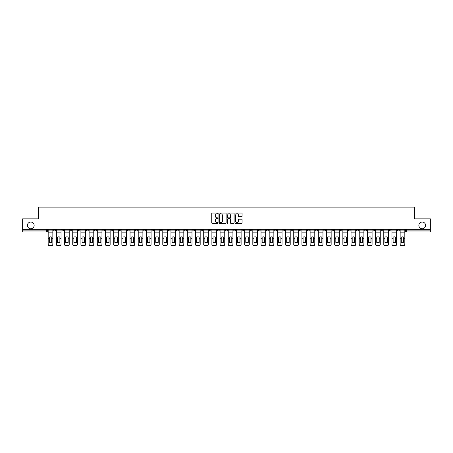 <?xml version="1.0" encoding="UTF-8"?>
<svg xmlns="http://www.w3.org/2000/svg" width="453" height="453" viewBox="0 0 453 453"><rect width="100%" height="100%" fill="white"/><g stroke="black" fill="none" stroke-linecap="round" stroke-linejoin="round"><path stroke-width="0.68" d="M218.103 213.42A0.362 0.362 0 0 0 217.746 213.057L212.27 213.057A0.515 0.515 0 0 0 211.755 213.573L211.755 222.848A0.515 0.515 0 0 0 212.27 223.357L217.746 223.357A0.362 0.362 0 0 0 218.103 223.001A0.362 0.362 0 0 0 217.746 222.638L217.038 222.638A1.648 1.648 0 0 1 215.39 220.99L215.39 220.22A1.648 1.648 0 0 1 217.038 218.573L217.746 218.573A0.362 0.362 0 0 0 218.103 218.21A0.362 0.362 0 0 0 217.746 217.848L217.038 217.848A1.648 1.648 0 0 1 215.39 216.2L215.39 215.43A1.648 1.648 0 0 1 217.038 213.782L217.746 213.782A0.362 0.362 0 0 0 218.103 213.42M418.861 225.396A3.358 3.358 0 0 0 422.219 228.754A3.358 3.358 0 0 0 425.577 225.396A3.358 3.358 0 0 0 422.219 222.038A3.358 3.358 0 0 0 418.861 225.396M27.423 225.396A3.358 3.358 0 0 0 30.781 228.754A3.358 3.358 0 0 0 34.139 225.396A3.358 3.358 0 0 0 30.781 222.038A3.358 3.358 0 0 0 27.423 225.396M323.674 229.28L323.674 229.858L325.775 229.858A1.048 1.048 0 0 1 324.727 230.905A1.048 1.048 0 0 1 323.674 229.858L323.674 229.28M274.563 229.28L274.563 229.858L276.664 229.858A1.048 1.048 0 0 1 275.611 230.905A1.048 1.048 0 0 1 274.563 229.858L274.563 229.28M266.375 229.28L266.375 229.858L268.476 229.858A1.048 1.048 0 0 1 267.429 230.905A1.048 1.048 0 0 1 266.375 229.858L266.375 229.28M217.264 229.28L217.264 229.858L219.365 229.858A1.048 1.048 0 0 1 218.312 230.905A1.048 1.048 0 0 1 217.264 229.858L217.264 229.28M209.082 229.28L209.082 229.858L211.177 229.858A1.048 1.048 0 0 1 210.13 230.905A1.048 1.048 0 0 1 209.082 229.858L209.082 229.28M200.894 229.28L200.894 229.858L202.995 229.858A1.048 1.048 0 0 1 201.942 230.905A1.048 1.048 0 0 1 200.894 229.858L200.894 229.28M184.524 229.28L184.524 229.858L186.625 229.858A1.048 1.048 0 0 1 185.571 230.905A1.048 1.048 0 0 1 184.524 229.858L184.524 229.28M168.154 229.858L168.154 229.28L168.154 229.858A1.048 1.048 0 0 0 169.201 230.905A1.048 1.048 0 0 1 168.154 229.858L170.249 229.858A1.048 1.048 0 0 1 169.201 230.905A1.048 1.048 0 0 0 170.249 229.858L170.249 229.28L170.249 229.858M159.966 229.858L159.966 229.28L159.966 229.858A1.048 1.048 0 0 0 161.019 230.905A1.048 1.048 0 0 1 159.966 229.858L162.066 229.858A1.048 1.048 0 0 1 161.019 230.905M151.783 229.858L151.783 229.28L151.783 229.858A1.048 1.048 0 0 0 152.831 230.905A1.048 1.048 0 0 1 151.783 229.858L153.878 229.858A1.048 1.048 0 0 1 152.831 230.905A1.048 1.048 0 0 0 153.878 229.858L153.878 229.28L153.878 229.858M143.595 229.28L143.595 229.858L145.696 229.858A1.048 1.048 0 0 1 144.643 230.905A1.048 1.048 0 0 1 143.595 229.858L143.595 229.28M135.413 229.28L135.413 229.858L137.508 229.858A1.048 1.048 0 0 1 136.461 230.905A1.048 1.048 0 0 1 135.413 229.858L135.413 229.28M127.225 229.28L127.225 229.858L129.326 229.858A1.048 1.048 0 0 1 128.273 230.905A1.048 1.048 0 0 1 127.225 229.858L127.225 229.28M119.037 229.858L119.037 229.28L119.037 229.858A1.048 1.048 0 0 0 120.09 230.905A1.048 1.048 0 0 1 119.037 229.858L121.138 229.858A1.048 1.048 0 0 1 120.09 230.905M102.667 229.858L102.667 229.28L102.667 229.858A1.048 1.048 0 0 0 103.72 230.905A1.048 1.048 0 0 1 102.667 229.858L104.768 229.858A1.048 1.048 0 0 1 103.72 230.905A1.048 1.048 0 0 0 104.768 229.858L104.768 229.28L104.768 229.858M94.484 229.858L94.484 229.28L94.484 229.858A1.048 1.048 0 0 0 95.532 230.905A1.048 1.048 0 0 1 94.484 229.858L96.58 229.858A1.048 1.048 0 0 1 95.532 230.905A1.048 1.048 0 0 0 96.58 229.858L96.58 229.28L96.58 229.858M86.297 229.858L86.297 229.28L86.297 229.858A1.048 1.048 0 0 0 87.344 230.905A1.048 1.048 0 0 1 86.297 229.858L88.397 229.858A1.048 1.048 0 0 1 87.344 230.905A1.048 1.048 0 0 0 88.397 229.858L88.397 229.28L88.397 229.858M78.114 229.858L78.114 229.28L78.114 229.858A1.048 1.048 0 0 0 79.162 230.905A1.048 1.048 0 0 1 78.114 229.858L80.209 229.858A1.048 1.048 0 0 1 79.162 230.905M69.926 229.858L69.926 229.28L69.926 229.858A1.048 1.048 0 0 0 70.974 230.905A1.048 1.048 0 0 1 69.926 229.858L72.027 229.858A1.048 1.048 0 0 1 70.974 230.905A1.048 1.048 0 0 0 72.027 229.858L72.027 229.28L72.027 229.858M61.738 229.858L61.738 229.28L61.738 229.858A1.048 1.048 0 0 0 62.791 230.905A1.048 1.048 0 0 1 61.738 229.858L63.839 229.858A1.048 1.048 0 0 1 62.791 230.905A1.048 1.048 0 0 0 63.839 229.858L63.839 229.28L63.839 229.858M241.551 216.693A0.515 0.515 0 0 0 242.066 216.177L242.066 213.573A0.515 0.515 0 0 0 241.551 213.057L235.475 213.057A0.515 0.515 0 0 0 234.96 213.573L234.96 222.848A0.515 0.515 0 0 0 235.475 223.357L241.551 223.357A0.515 0.515 0 0 0 242.066 222.848L242.066 219.705A0.515 0.515 0 0 0 241.551 219.19L238.952 219.19A0.515 0.515 0 0 0 238.437 219.705L238.437 221.262A1.376 1.376 0 0 1 237.061 222.638A1.376 1.376 0 0 1 235.679 221.262L235.679 215.158A1.376 1.376 0 0 1 237.061 213.782A1.376 1.376 0 0 1 238.437 215.158L238.437 216.177A0.515 0.515 0 0 0 238.952 216.693L241.551 216.693M22.65 229.28L22.65 218.839L38.284 218.839L38.284 207.14L414.716 207.14L414.716 218.839L430.35 218.839L430.35 229.28L22.65 229.28L22.65 230.905L47.469 230.905L47.469 229.28L47.469 230.905A1.048 1.048 0 0 1 46.421 231.959L22.65 231.959L22.65 230.905M226.047 213.573A0.515 0.515 0 0 0 225.532 213.057L219.456 213.057A0.515 0.515 0 0 0 218.941 213.573L218.941 222.848A0.515 0.515 0 0 0 219.456 223.357L225.532 223.357A0.515 0.515 0 0 0 226.047 222.848L226.047 213.573M227.468 213.057L233.544 213.057A0.515 0.515 0 0 1 234.059 213.573L234.059 222.848A0.515 0.515 0 0 1 233.544 223.357L230.939 223.357A0.515 0.515 0 0 1 230.43 222.848L230.43 219.088A0.515 0.515 0 0 0 229.914 218.573L228.187 218.573A0.515 0.515 0 0 0 227.672 219.088L227.672 223.001A0.362 0.362 0 0 1 227.31 223.357A0.362 0.362 0 0 1 226.953 223.001L226.953 213.573A0.515 0.515 0 0 1 227.468 213.057M405.531 229.28L405.531 230.905L430.35 230.905L430.35 231.959L406.579 231.959A1.048 1.048 0 0 1 405.531 230.905M430.35 229.28L430.35 230.905M399.444 229.28L399.444 229.858A1.048 1.048 0 0 1 398.397 230.905A1.048 1.048 0 0 1 397.343 229.858L399.444 229.858M397.343 229.28L397.343 229.858M391.262 229.28L391.262 229.858A1.048 1.048 0 0 1 390.209 230.905A1.048 1.048 0 0 1 389.161 229.858A1.048 1.048 0 0 0 390.209 230.905A1.048 1.048 0 0 0 391.262 229.858L389.161 229.858L389.161 229.28M383.074 229.28L383.074 229.858A1.048 1.048 0 0 1 382.026 230.905A1.048 1.048 0 0 1 380.973 229.858L383.074 229.858M380.973 229.28L380.973 229.858M374.886 229.28L374.886 229.858A1.048 1.048 0 0 1 373.838 230.905A1.048 1.048 0 0 1 372.791 229.858L374.886 229.858M372.791 229.28L372.791 229.858M366.704 229.858L366.704 229.28L366.704 229.858A1.048 1.048 0 0 1 365.656 230.905A1.048 1.048 0 0 1 364.603 229.858L366.704 229.858A1.048 1.048 0 0 1 365.656 230.905M364.603 229.28L364.603 229.858M358.516 229.28L358.516 229.858A1.048 1.048 0 0 1 357.468 230.905A1.048 1.048 0 0 1 356.42 229.858A1.048 1.048 0 0 0 357.468 230.905M356.42 229.28L356.42 229.858L358.516 229.858M350.333 229.28L350.333 229.858A1.048 1.048 0 0 1 349.28 230.905A1.048 1.048 0 0 1 348.232 229.858L350.333 229.858A1.048 1.048 0 0 1 349.28 230.905M348.232 229.28L348.232 229.858M342.145 229.28L342.145 229.858A1.048 1.048 0 0 1 341.098 230.905A1.048 1.048 0 0 1 340.05 229.858A1.048 1.048 0 0 0 341.098 230.905M340.05 229.28L340.05 229.858L342.145 229.858M333.963 229.28L333.963 229.858A1.048 1.048 0 0 1 332.91 230.905A1.048 1.048 0 0 1 331.862 229.858L333.963 229.858M331.862 229.28L331.862 229.858M325.775 229.28L325.775 229.858A1.048 1.048 0 0 1 324.727 230.905M317.587 229.28L317.587 229.858A1.048 1.048 0 0 1 316.539 230.905A1.048 1.048 0 0 1 315.492 229.858L317.587 229.858M315.492 229.28L315.492 229.858M309.405 229.28L309.405 229.858A1.048 1.048 0 0 1 308.357 230.905A1.048 1.048 0 0 1 307.304 229.858L309.405 229.858M307.304 229.28L307.304 229.858M301.217 229.28L301.217 229.858A1.048 1.048 0 0 1 300.169 230.905A1.048 1.048 0 0 1 299.122 229.858A1.048 1.048 0 0 0 300.169 230.905M299.122 229.28L299.122 229.858L301.217 229.858M293.034 229.28L293.034 229.858A1.048 1.048 0 0 1 291.981 230.905A1.048 1.048 0 0 1 290.934 229.858L293.034 229.858M290.934 229.28L290.934 229.858M284.846 229.28L284.846 229.858A1.048 1.048 0 0 1 283.799 230.905A1.048 1.048 0 0 1 282.751 229.858L284.846 229.858M282.751 229.28L282.751 229.858M276.664 229.28L276.664 229.858M268.476 229.28L268.476 229.858L268.476 229.28M260.294 229.28L260.294 229.858A1.048 1.048 0 0 1 259.241 230.905A1.048 1.048 0 0 1 258.193 229.858L260.294 229.858M258.193 229.28L258.193 229.858M252.106 229.28L252.106 229.858A1.048 1.048 0 0 1 251.058 230.905A1.048 1.048 0 0 1 250.005 229.858L252.106 229.858M250.005 229.28L250.005 229.858M243.918 229.28L243.918 229.858A1.048 1.048 0 0 1 242.87 230.905A1.048 1.048 0 0 1 241.823 229.858L243.918 229.858M241.823 229.28L241.823 229.858M235.736 229.28L235.736 229.858A1.048 1.048 0 0 1 234.688 230.905A1.048 1.048 0 0 1 233.635 229.858L235.736 229.858M233.635 229.28L233.635 229.858M227.548 229.28L227.548 229.858A1.048 1.048 0 0 1 226.5 230.905A1.048 1.048 0 0 1 225.452 229.858L227.548 229.858M225.452 229.28L225.452 229.858M219.365 229.28L219.365 229.858A1.048 1.048 0 0 1 218.312 230.905M211.177 229.28L211.177 229.858M202.995 229.858L202.995 229.28L202.995 229.858A1.048 1.048 0 0 1 201.942 230.905M194.807 229.28L194.807 229.858A1.048 1.048 0 0 1 193.759 230.905A1.048 1.048 0 0 1 192.706 229.858A1.048 1.048 0 0 0 193.759 230.905A1.048 1.048 0 0 0 194.807 229.858L192.706 229.858L192.706 229.28M186.625 229.858L186.625 229.28L186.625 229.858A1.048 1.048 0 0 1 185.571 230.905M178.437 229.28L178.437 229.858A1.048 1.048 0 0 1 177.389 230.905A1.048 1.048 0 0 1 176.336 229.858A1.048 1.048 0 0 0 177.389 230.905M176.336 229.28L176.336 229.858L178.437 229.858M162.066 229.28L162.066 229.858L162.066 229.28M145.696 229.858L145.696 229.28L145.696 229.858A1.048 1.048 0 0 1 144.643 230.905M137.508 229.858L137.508 229.28L137.508 229.858A1.048 1.048 0 0 1 136.461 230.905M129.326 229.858L129.326 229.28L129.326 229.858A1.048 1.048 0 0 1 128.273 230.905M121.138 229.28L121.138 229.858L121.138 229.28M112.95 229.858L112.95 229.28L112.95 229.858A1.048 1.048 0 0 1 111.902 230.905A1.048 1.048 0 0 1 110.855 229.858L112.95 229.858A1.048 1.048 0 0 1 111.902 230.905M110.855 229.28L110.855 229.858M80.209 229.28L80.209 229.858L80.209 229.28M55.657 229.28L55.657 229.858A1.048 1.048 0 0 1 54.603 230.905A1.048 1.048 0 0 1 53.556 229.858A1.048 1.048 0 0 0 54.603 230.905A1.048 1.048 0 0 0 55.657 229.858L55.657 229.28M53.556 229.28L53.556 229.858L55.657 229.858M46.421 229.28L46.421 231.959A1.048 1.048 0 0 0 47.469 230.905M220.022 213.782A0.362 0.362 0 0 0 219.665 214.139L219.665 222.276A0.362 0.362 0 0 0 220.022 222.638L220.77 222.638A1.648 1.648 0 0 0 222.417 220.99L222.417 215.43A1.648 1.648 0 0 0 220.77 213.782L220.022 213.782M230.43 215.186A1.376 1.376 0 0 0 229.048 213.805A1.376 1.376 0 0 0 227.672 215.186L227.672 217.332A0.515 0.515 0 0 0 228.187 217.848L229.914 217.848A0.515 0.515 0 0 0 230.43 217.332L230.43 215.186M51.693 242.468L51.693 237.044M50.51 236.862A3.256 2.865 180 0 1 51.693 237.078M48.177 238.505L48.177 244.15A1.574 1.495 0 0 0 49.751 245.645L51.274 245.645A1.574 1.495 0 0 0 52.848 244.15L52.848 244.371A1.574 1.495 180 0 1 51.274 245.86L51.274 245.645M50.51 242.661A3.256 3.086 180 0 0 51.693 242.429M51.795 238.289L51.795 237.078A3.256 2.865 180 0 0 50.566 236.862A3.256 2.865 180 0 0 49.332 237.078L49.332 242.429A3.256 3.086 180 0 0 51.795 242.429L51.795 238.289L52.848 238.289L52.848 244.371M52.848 229.28L52.848 238.289M48.177 229.28L48.177 244.371A1.574 1.495 180 0 0 49.751 245.86L51.274 245.86M59.881 242.468L59.881 237.044M58.697 236.862A3.256 2.865 180 0 1 59.881 237.078M56.365 238.505L56.365 244.15A1.574 1.495 0 0 0 57.939 245.645L59.456 245.645A1.574 1.495 0 0 0 61.03 244.15L61.03 244.371A1.574 1.495 180 0 1 59.456 245.86L59.456 245.645M58.697 242.661A3.256 3.086 180 0 0 59.881 242.429M68.063 242.468L68.063 237.044M66.885 236.862A3.256 2.865 180 0 1 68.063 237.078M64.547 238.505L64.547 244.15A1.574 1.495 0 0 0 66.121 245.645L67.644 245.645A1.574 1.495 0 0 0 69.218 244.15L69.218 244.371A1.574 1.495 180 0 1 67.644 245.86L67.644 245.645M66.885 242.661A3.256 3.086 180 0 0 68.063 242.429M59.983 238.289L59.983 237.078A3.256 2.865 180 0 0 58.748 236.862A3.256 2.865 180 0 0 57.52 237.078L57.52 242.429A3.256 3.086 180 0 0 59.983 242.429L59.983 238.289L61.03 238.289L61.03 244.371M61.03 229.28L61.03 238.289M56.365 229.28L56.365 244.371A1.574 1.495 180 0 0 57.939 245.86L59.456 245.86M68.171 238.289L68.171 237.078A3.256 2.865 180 0 0 66.936 236.862A3.256 2.865 180 0 0 65.702 237.078L65.702 242.429A3.256 3.086 180 0 0 68.171 242.429L68.171 238.289L69.218 238.289L69.218 244.371M69.218 229.28L69.218 238.289M64.547 229.28L64.547 244.371A1.574 1.495 180 0 0 66.121 245.86L67.644 245.86M76.251 242.468L76.251 237.044M75.068 236.862A3.256 2.865 180 0 1 76.251 237.078M72.735 238.505L72.735 244.15A1.574 1.495 0 0 0 74.309 245.645L75.832 245.645A1.574 1.495 0 0 0 77.401 244.15L77.401 244.371A1.574 1.495 180 0 1 75.832 245.86L75.832 245.645M75.068 242.661A3.256 3.086 180 0 0 76.251 242.429M84.434 242.468L84.434 237.044M83.256 236.862A3.256 2.865 180 0 1 84.434 237.078M80.917 238.505L80.917 244.15A1.574 1.495 0 0 0 82.491 245.645L84.015 245.645A1.574 1.495 0 0 0 85.589 244.15L85.589 244.371A1.574 1.495 180 0 1 84.015 245.86L84.015 245.645M83.256 242.661A3.256 3.086 180 0 0 84.434 242.429M92.622 242.468L92.622 237.044M91.438 236.862A3.256 2.865 180 0 1 92.622 237.078M89.105 238.505L89.105 244.15A1.574 1.495 0 0 0 90.679 245.645L92.202 245.645A1.574 1.495 0 0 0 93.777 244.15L93.777 244.371A1.574 1.495 180 0 1 92.202 245.86L92.202 245.645M91.438 242.661A3.256 3.086 180 0 0 92.622 242.429M76.353 238.289L76.353 237.078A3.256 2.865 180 0 0 75.119 236.862A3.256 2.865 180 0 0 73.89 237.078L73.89 242.429A3.256 3.086 180 0 0 76.353 242.429L76.353 238.289L77.401 238.289L77.401 244.371M77.401 229.28L77.401 238.289M72.735 229.28L72.735 244.371A1.574 1.495 180 0 0 74.309 245.86L75.832 245.86M84.541 238.289L84.541 237.078A3.256 2.865 180 0 0 83.307 236.862A3.256 2.865 180 0 0 82.072 237.078L82.072 242.429A3.256 3.086 180 0 0 84.541 242.429L84.541 238.289L85.589 238.289L85.589 244.371M85.589 229.28L85.589 238.289M80.917 229.28L80.917 244.371A1.574 1.495 180 0 0 82.491 245.86L84.015 245.86M92.723 238.289L92.723 237.078A3.256 2.865 180 0 0 91.495 236.862A3.256 2.865 180 0 0 90.26 237.078L90.26 242.429A3.256 3.086 180 0 0 92.723 242.429L92.723 238.289L93.777 238.289L93.777 244.371M93.777 229.28L93.777 238.289M89.105 229.28L89.105 244.371A1.574 1.495 180 0 0 90.679 245.86L92.202 245.86M100.911 238.289L100.911 237.078A3.256 2.865 180 0 0 99.677 236.862A3.256 2.865 180 0 0 98.443 237.078L98.443 242.429A3.256 3.086 180 0 0 100.911 242.429L100.911 238.289L101.959 238.289L101.959 244.371A1.574 1.495 180 0 1 100.385 245.86L100.385 245.645A1.574 1.495 0 0 0 101.959 244.15L101.959 244.371M101.959 229.28L101.959 238.289M97.287 229.28L97.287 244.15A1.574 1.495 0 0 0 98.862 245.645L100.385 245.645M98.862 245.645L100.385 245.86M98.862 245.86A1.574 1.495 180 0 1 97.287 244.371L97.287 238.505M109.094 238.289L109.094 237.078A3.256 2.865 180 0 0 107.865 236.862A3.256 2.865 180 0 0 106.631 237.078L106.631 242.429A3.256 3.086 180 0 0 109.094 242.429L109.094 238.289L110.147 238.289L110.147 244.371A1.574 1.495 180 0 1 108.573 245.86L108.573 245.645A1.574 1.495 0 0 0 110.147 244.15L110.147 244.371M110.147 229.28L110.147 238.289M105.475 229.28L105.475 244.15A1.574 1.495 0 0 0 107.05 245.645L108.573 245.645M107.05 245.645L108.573 245.86M107.05 245.86A1.574 1.495 180 0 1 105.475 244.371L105.475 238.505M117.282 238.289L117.282 237.078A3.256 2.865 180 0 0 116.047 236.862A3.256 2.865 180 0 0 114.813 237.078L114.813 242.429A3.256 3.086 180 0 0 117.282 242.429L117.282 238.289L118.329 238.289L118.329 244.371A1.574 1.495 180 0 1 116.755 245.86L116.755 245.645A1.574 1.495 0 0 0 118.329 244.15L118.329 244.371M118.329 229.28L118.329 238.289M113.663 229.28L113.663 244.15A1.574 1.495 0 0 0 115.238 245.645L116.755 245.645M115.238 245.645L116.755 245.86M115.238 245.86A1.574 1.495 180 0 1 113.663 244.371L113.663 238.505M125.47 238.289L125.47 237.078A3.256 2.865 180 0 0 124.235 236.862A3.256 2.865 180 0 0 123.001 237.078L123.001 242.429A3.256 3.086 180 0 0 125.47 242.429L125.47 238.289L126.517 238.289L126.517 244.371A1.574 1.495 180 0 1 124.943 245.86L124.943 245.645A1.574 1.495 0 0 0 126.517 244.15L126.517 244.371M126.517 229.28L126.517 238.289M121.846 229.28L121.846 244.15A1.574 1.495 0 0 0 123.42 245.645L124.943 245.645M123.42 245.645L124.943 245.86M123.42 245.86A1.574 1.495 180 0 1 121.846 244.371L121.846 238.505M133.652 238.289L133.652 237.078A3.256 2.865 180 0 0 132.418 236.862A3.256 2.865 180 0 0 131.189 237.078L131.189 242.429A3.256 3.086 180 0 0 133.652 242.429L133.652 238.289L134.7 238.289L134.7 244.371A1.574 1.495 180 0 1 133.125 245.86L133.125 245.645A1.574 1.495 0 0 0 134.7 244.15L134.7 244.371M134.7 229.28L134.7 238.289M130.034 229.28L130.034 244.15A1.574 1.495 0 0 0 131.608 245.645L133.125 245.645M131.608 245.645L133.125 245.86M131.608 245.86A1.574 1.495 180 0 1 130.034 244.371L130.034 238.505M141.84 238.289L141.84 237.078A3.256 2.865 180 0 0 140.606 236.862A3.256 2.865 180 0 0 139.371 237.078L139.371 242.429A3.256 3.086 180 0 0 141.84 242.429L141.84 238.289L142.888 238.289L142.888 244.371A1.574 1.495 180 0 1 141.313 245.86L141.313 245.645A1.574 1.495 0 0 0 142.888 244.15L142.888 244.371M142.888 229.28L142.888 238.289M138.216 229.28L138.216 244.15A1.574 1.495 0 0 0 139.79 245.645L141.313 245.645M139.79 245.645L141.313 245.86M139.79 245.86A1.574 1.495 180 0 1 138.216 244.371L138.216 238.505M150.022 238.289L150.022 237.078A3.256 2.865 180 0 0 148.788 236.862A3.256 2.865 180 0 0 147.559 237.078L147.559 242.429A3.256 3.086 180 0 0 150.022 242.429L150.022 238.289L151.076 238.289L151.076 244.371A1.574 1.495 180 0 1 149.501 245.86L149.501 245.645A1.574 1.495 0 0 0 151.076 244.15L151.076 244.371M151.076 229.28L151.076 238.289M146.404 229.28L146.404 244.15A1.574 1.495 0 0 0 147.978 245.645L149.501 245.645M147.978 245.645L149.501 245.86M147.978 245.86A1.574 1.495 180 0 1 146.404 244.371L146.404 238.505M158.21 238.289L158.21 237.078A3.256 2.865 180 0 0 156.976 236.862A3.256 2.865 180 0 0 155.741 237.078L155.741 242.429A3.256 3.086 180 0 0 158.21 242.429L158.21 238.289L159.258 238.289L159.258 244.371A1.574 1.495 180 0 1 157.684 245.86L157.684 245.645A1.574 1.495 0 0 0 159.258 244.15L159.258 244.371M159.258 229.28L159.258 238.289M154.586 229.28L154.586 244.15A1.574 1.495 0 0 0 156.16 245.645L157.684 245.645M156.16 245.645L157.684 245.86M156.16 245.86A1.574 1.495 180 0 1 154.586 244.371L154.586 238.505M166.393 238.289L166.393 237.078A3.256 2.865 180 0 0 165.164 236.862A3.256 2.865 180 0 0 163.929 237.078L163.929 242.429A3.256 3.086 180 0 0 166.393 242.429L166.393 238.289L167.446 238.289L167.446 244.371A1.574 1.495 180 0 1 165.872 245.86L165.872 245.645A1.574 1.495 0 0 0 167.446 244.15L167.446 244.371M167.446 229.28L167.446 238.289M162.774 229.28L162.774 244.15A1.574 1.495 0 0 0 164.348 245.645L165.872 245.645M164.348 245.645L165.872 245.86M164.348 245.86A1.574 1.495 180 0 1 162.774 244.371L162.774 238.505M174.581 238.289L174.581 237.078A3.256 2.865 180 0 0 173.346 236.862A3.256 2.865 180 0 0 172.112 237.078L172.112 242.429A3.256 3.086 180 0 0 174.581 242.429L174.581 238.289L175.628 238.289L175.628 244.371A1.574 1.495 180 0 1 174.054 245.86L174.054 245.645A1.574 1.495 0 0 0 175.628 244.15L175.628 244.371M175.628 229.28L175.628 238.289M170.962 229.28L170.962 244.15A1.574 1.495 0 0 0 172.531 245.645L174.054 245.645M172.531 245.645L174.054 245.86M172.531 245.86A1.574 1.495 180 0 1 170.962 244.371L170.962 238.505M182.763 238.289L182.763 237.078A3.256 2.865 180 0 0 181.534 236.862A3.256 2.865 180 0 0 180.3 237.078L180.3 242.429A3.256 3.086 180 0 0 182.763 242.429L182.763 238.289L183.816 238.289L183.816 244.371A1.574 1.495 180 0 1 182.242 245.86L182.242 245.645A1.574 1.495 0 0 0 183.816 244.15L183.816 244.371M183.816 229.28L183.816 238.289M179.145 229.28L179.145 244.15A1.574 1.495 0 0 0 180.719 245.645L182.242 245.645M180.719 245.645L182.242 245.86M180.719 245.86A1.574 1.495 180 0 1 179.145 244.371L179.145 238.505M190.951 238.289L190.951 237.078A3.256 2.865 180 0 0 189.716 236.862A3.256 2.865 180 0 0 188.482 237.078L188.482 242.429A3.256 3.086 180 0 0 190.951 242.429L190.951 238.289L191.998 238.289L191.998 244.371A1.574 1.495 180 0 1 190.424 245.86L190.424 245.645A1.574 1.495 0 0 0 191.998 244.15L191.998 244.371M191.998 229.28L191.998 238.289M187.332 229.28L187.332 244.15A1.574 1.495 0 0 0 188.907 245.645L190.424 245.645M188.907 245.645L190.424 245.86M188.907 245.86A1.574 1.495 180 0 1 187.332 244.371L187.332 238.505M199.139 238.289L199.139 237.078A3.256 2.865 180 0 0 197.904 236.862A3.256 2.865 180 0 0 196.67 237.078L196.67 242.429A3.256 3.086 180 0 0 199.139 242.429L199.139 238.289L200.186 238.289L200.186 244.371A1.574 1.495 180 0 1 198.612 245.86L198.612 245.645A1.574 1.495 0 0 0 200.186 244.15L200.186 244.371M200.186 229.28L200.186 238.289M195.515 229.28L195.515 244.15A1.574 1.495 0 0 0 197.089 245.645L198.612 245.645M197.089 245.645L198.612 245.86M197.089 245.86A1.574 1.495 180 0 1 195.515 244.371L195.515 238.505M207.321 238.289L207.321 237.078A3.256 2.865 180 0 0 206.087 236.862A3.256 2.865 180 0 0 204.858 237.078L204.858 242.429A3.256 3.086 180 0 0 207.321 242.429L207.321 238.289L208.369 238.289L208.369 244.371A1.574 1.495 180 0 1 206.794 245.86L206.794 245.645A1.574 1.495 0 0 0 208.369 244.15L208.369 244.371M208.369 229.28L208.369 238.289M203.703 229.28L203.703 244.15A1.574 1.495 0 0 0 205.277 245.645L206.794 245.645M205.277 245.645L206.794 245.86M205.277 245.86A1.574 1.495 180 0 1 203.703 244.371L203.703 238.505M215.509 238.289L215.509 237.078A3.256 2.865 180 0 0 214.275 236.862A3.256 2.865 180 0 0 213.04 237.078L213.04 242.429A3.256 3.086 180 0 0 215.509 242.429L215.509 238.289L216.557 238.289L216.557 244.371A1.574 1.495 180 0 1 214.982 245.86L214.982 245.645A1.574 1.495 0 0 0 216.557 244.15L216.557 244.371M216.557 229.28L216.557 238.289M211.885 229.28L211.885 244.15A1.574 1.495 0 0 0 213.459 245.645L214.982 245.645M213.459 245.645L214.982 245.86M213.459 245.86A1.574 1.495 180 0 1 211.885 244.371L211.885 238.505M223.691 238.289L223.691 237.078A3.256 2.865 180 0 0 222.457 236.862A3.256 2.865 180 0 0 221.228 237.078L221.228 242.429A3.256 3.086 180 0 0 223.691 242.429L223.691 238.289L224.745 238.289L224.745 244.371A1.574 1.495 180 0 1 223.17 245.86L223.17 245.645A1.574 1.495 0 0 0 224.745 244.15L224.745 244.371M224.745 229.28L224.745 238.289M220.073 229.28L220.073 244.15A1.574 1.495 0 0 0 221.647 245.645L223.17 245.645M221.647 245.645L223.17 245.86M221.647 245.86A1.574 1.495 180 0 1 220.073 244.371L220.073 238.505M100.804 242.468L100.804 237.044M99.626 236.862A3.256 2.865 180 0 1 100.804 237.078M99.626 242.661A3.256 3.086 180 0 0 100.804 242.429M108.992 242.468L108.992 237.044M107.808 236.862A3.256 2.865 180 0 1 108.992 237.078M107.808 242.661A3.256 3.086 180 0 0 108.992 242.429M117.174 242.468L117.174 237.044M115.996 236.862A3.256 2.865 180 0 1 117.174 237.078M115.996 242.661A3.256 3.086 180 0 0 117.174 242.429M125.362 242.468L125.362 237.044M124.184 236.862A3.256 2.865 180 0 1 125.362 237.078M124.184 242.661A3.256 3.086 180 0 0 125.362 242.429M133.55 242.468L133.55 237.044M132.367 236.862A3.256 2.865 180 0 1 133.55 237.078M132.367 242.661A3.256 3.086 180 0 0 133.55 242.429M141.732 242.468L141.732 237.044M140.555 236.862A3.256 2.865 180 0 1 141.732 237.078M140.555 242.661A3.256 3.086 180 0 0 141.732 242.429M149.92 242.468L149.92 237.044M148.737 236.862A3.256 2.865 180 0 1 149.92 237.078M148.737 242.661A3.256 3.086 180 0 0 149.92 242.429M158.103 242.468L158.103 237.044M156.925 236.862A3.256 2.865 180 0 1 158.103 237.078M156.925 242.661A3.256 3.086 180 0 0 158.103 242.429M166.291 242.468L166.291 237.044M165.107 236.862A3.256 2.865 180 0 1 166.291 237.078M165.107 242.661A3.256 3.086 180 0 0 166.291 242.429M174.473 242.468L174.473 237.044M173.295 236.862A3.256 2.865 180 0 1 174.473 237.078M173.295 242.661A3.256 3.086 180 0 0 174.473 242.429M182.661 242.468L182.661 237.044M181.477 236.862A3.256 2.865 180 0 1 182.661 237.078M181.477 242.661A3.256 3.086 180 0 0 182.661 242.429M190.843 242.468L190.843 237.044M189.665 236.862A3.256 2.865 180 0 1 190.843 237.078M189.665 242.661A3.256 3.086 180 0 0 190.843 242.429M199.031 242.468L199.031 237.044M197.853 236.862A3.256 2.865 180 0 1 199.031 237.078M197.853 242.661A3.256 3.086 180 0 0 199.031 242.429M207.219 242.468L207.219 237.044M206.036 236.862A3.256 2.865 180 0 1 207.219 237.078M206.036 242.661A3.256 3.086 180 0 0 207.219 242.429M215.401 242.468L215.401 237.044M214.224 236.862A3.256 2.865 180 0 1 215.401 237.078M214.224 242.661A3.256 3.086 180 0 0 215.401 242.429M223.589 242.468L223.589 237.044M222.406 236.862A3.256 2.865 180 0 1 223.589 237.078M222.406 242.661A3.256 3.086 180 0 0 223.589 242.429M231.772 242.468L231.772 237.044M230.594 236.862A3.256 2.865 180 0 1 231.772 237.078M228.255 238.505L228.255 244.15A1.574 1.495 0 0 0 229.83 245.645L231.353 245.645A1.574 1.495 0 0 0 232.927 244.15L232.927 244.371A1.574 1.495 180 0 1 231.353 245.86L231.353 245.645M230.594 242.661A3.256 3.086 180 0 0 231.772 242.429M239.96 242.468L239.96 237.044M238.776 236.862A3.256 2.865 180 0 1 239.96 237.078M236.443 238.505L236.443 244.15A1.574 1.495 0 0 0 238.018 245.645L239.541 245.645A1.574 1.495 0 0 0 241.115 244.15L241.115 244.371A1.574 1.495 180 0 1 239.541 245.86L239.541 245.645M238.776 242.661A3.256 3.086 180 0 0 239.96 242.429M248.142 242.468L248.142 237.044M246.964 236.862A3.256 2.865 180 0 1 248.142 237.078M244.631 238.505L244.631 244.15A1.574 1.495 0 0 0 246.206 245.645L247.723 245.645A1.574 1.495 0 0 0 249.297 244.15L249.297 244.371A1.574 1.495 180 0 1 247.723 245.86L247.723 245.645M246.964 242.661A3.256 3.086 180 0 0 248.142 242.429M256.33 242.468L256.33 237.044M255.147 236.862A3.256 2.865 180 0 1 256.33 237.078M252.814 238.505L252.814 244.15A1.574 1.495 0 0 0 254.388 245.645L255.911 245.645A1.574 1.495 0 0 0 257.485 244.15L257.485 244.371A1.574 1.495 180 0 1 255.911 245.86L255.911 245.645M255.147 242.661A3.256 3.086 180 0 0 256.33 242.429M231.879 238.289L231.879 237.078A3.256 2.865 180 0 0 230.645 236.862A3.256 2.865 180 0 0 229.411 237.078L229.411 242.429A3.256 3.086 180 0 0 231.879 242.429L231.879 238.289L232.927 238.289L232.927 244.371M232.927 229.28L232.927 238.289M228.255 229.28L228.255 244.371A1.574 1.495 180 0 0 229.83 245.86L231.353 245.86M240.062 238.289L240.062 237.078A3.256 2.865 180 0 0 238.833 236.862A3.256 2.865 180 0 0 237.599 237.078L237.599 242.429A3.256 3.086 180 0 0 240.062 242.429L240.062 238.289L241.115 238.289L241.115 244.371M241.115 229.28L241.115 238.289M236.443 229.28L236.443 244.371A1.574 1.495 180 0 0 238.018 245.86L239.541 245.86M248.25 238.289L248.25 237.078A3.256 2.865 180 0 0 247.015 236.862A3.256 2.865 180 0 0 245.781 237.078L245.781 242.429A3.256 3.086 180 0 0 248.25 242.429L248.25 238.289L249.297 238.289L249.297 244.371M249.297 229.28L249.297 238.289M244.631 229.28L244.631 244.371A1.574 1.495 180 0 0 246.206 245.86L247.723 245.86M256.432 238.289L256.432 237.078A3.256 2.865 180 0 0 255.203 236.862A3.256 2.865 180 0 0 253.969 237.078L253.969 242.429A3.256 3.086 180 0 0 256.432 242.429L256.432 238.289L257.485 238.289L257.485 244.371M257.485 229.28L257.485 238.289M252.814 229.28L252.814 244.371A1.574 1.495 180 0 0 254.388 245.86L255.911 245.86M264.518 242.468L264.518 237.044M263.335 236.862A3.256 2.865 180 0 1 264.518 237.078M261.002 238.505L261.002 244.15A1.574 1.495 0 0 0 262.576 245.645L264.093 245.645A1.574 1.495 0 0 0 265.668 244.15L265.668 244.371A1.574 1.495 180 0 1 264.093 245.86L264.093 245.645M263.335 242.661A3.256 3.086 180 0 0 264.518 242.429M264.62 238.289L264.62 237.078A3.256 2.865 180 0 0 263.386 236.862A3.256 2.865 180 0 0 262.157 237.078L262.157 242.429A3.256 3.086 180 0 0 264.62 242.429L264.62 238.289L265.668 238.289L265.668 244.371M265.668 229.28L265.668 238.289M261.002 229.28L261.002 244.371A1.574 1.495 180 0 0 262.576 245.86L264.093 245.86M272.7 242.468L272.7 237.044M271.523 236.862A3.256 2.865 180 0 1 272.7 237.078M269.184 238.505L269.184 244.15A1.574 1.495 0 0 0 270.758 245.645L272.281 245.645A1.574 1.495 0 0 0 273.855 244.15L273.855 244.371A1.574 1.495 180 0 1 272.281 245.86L272.281 245.645M271.523 242.661A3.256 3.086 180 0 0 272.7 242.429M272.808 238.289L272.808 237.078A3.256 2.865 180 0 0 271.574 236.862A3.256 2.865 180 0 0 270.339 237.078L270.339 242.429A3.256 3.086 180 0 0 272.808 242.429L272.808 238.289L273.855 238.289L273.855 244.371M273.855 229.28L273.855 238.289M269.184 229.28L269.184 244.371A1.574 1.495 180 0 0 270.758 245.86L272.281 245.86M280.888 242.468L280.888 237.044M279.705 236.862A3.256 2.865 180 0 1 280.888 237.078M277.372 238.505L277.372 244.15A1.574 1.495 0 0 0 278.946 245.645L280.469 245.645A1.574 1.495 0 0 0 282.038 244.15L282.038 244.371A1.574 1.495 180 0 1 280.469 245.86L280.469 245.645M279.705 242.661A3.256 3.086 180 0 0 280.888 242.429M280.99 238.289L280.99 237.078A3.256 2.865 180 0 0 279.756 236.862A3.256 2.865 180 0 0 278.527 237.078L278.527 242.429A3.256 3.086 180 0 0 280.99 242.429L280.99 238.289L282.038 238.289L282.038 244.371M282.038 229.28L282.038 238.289M277.372 229.28L277.372 244.371A1.574 1.495 180 0 0 278.946 245.86L280.469 245.86M289.071 242.468L289.071 237.044M287.893 236.862A3.256 2.865 180 0 1 289.071 237.078M285.554 238.505L285.554 244.15A1.574 1.495 0 0 0 287.128 245.645L288.652 245.645A1.574 1.495 0 0 0 290.226 244.15L290.226 244.371A1.574 1.495 180 0 1 288.652 245.86L288.652 245.645M287.893 242.661A3.256 3.086 180 0 0 289.071 242.429M289.178 238.289L289.178 237.078A3.256 2.865 180 0 0 287.944 236.862A3.256 2.865 180 0 0 286.709 237.078L286.709 242.429A3.256 3.086 180 0 0 289.178 242.429L289.178 238.289L290.226 238.289L290.226 244.371M290.226 229.28L290.226 238.289M285.554 229.28L285.554 244.371A1.574 1.495 180 0 0 287.128 245.86L288.652 245.86M297.259 242.468L297.259 237.044M296.075 236.862A3.256 2.865 180 0 1 297.259 237.078M293.742 238.505L293.742 244.15A1.574 1.495 0 0 0 295.316 245.645L296.84 245.645A1.574 1.495 0 0 0 298.414 244.15L298.414 244.371A1.574 1.495 180 0 1 296.84 245.86L296.84 245.645M296.075 242.661A3.256 3.086 180 0 0 297.259 242.429M297.361 238.289L297.361 237.078A3.256 2.865 180 0 0 296.132 236.862A3.256 2.865 180 0 0 294.897 237.078L294.897 242.429A3.256 3.086 180 0 0 297.361 242.429L297.361 238.289L298.414 238.289L298.414 244.371M298.414 229.28L298.414 238.289M293.742 229.28L293.742 244.371A1.574 1.495 180 0 0 295.316 245.86L296.84 245.86M305.441 242.468L305.441 237.044M304.263 236.862A3.256 2.865 180 0 1 305.441 237.078M301.925 238.505L301.925 244.15A1.574 1.495 0 0 0 303.499 245.645L305.022 245.645A1.574 1.495 0 0 0 306.596 244.15L306.596 244.371A1.574 1.495 180 0 1 305.022 245.86L305.022 245.645M304.263 242.661A3.256 3.086 180 0 0 305.441 242.429M305.549 238.289L305.549 237.078A3.256 2.865 180 0 0 304.314 236.862A3.256 2.865 180 0 0 303.08 237.078L303.08 242.429A3.256 3.086 180 0 0 305.549 242.429L305.549 238.289L306.596 238.289L306.596 244.371M306.596 229.28L306.596 238.289M301.925 229.28L301.925 244.371A1.574 1.495 180 0 0 303.499 245.86L305.022 245.86M313.629 242.468L313.629 237.044M312.445 236.862A3.256 2.865 180 0 1 313.629 237.078M310.112 238.505L310.112 244.15A1.574 1.495 0 0 0 311.687 245.645L313.21 245.645A1.574 1.495 0 0 0 314.784 244.15L314.784 244.371A1.574 1.495 180 0 1 313.21 245.86L313.21 245.645M312.445 242.661A3.256 3.086 180 0 0 313.629 242.429M313.731 238.289L313.731 237.078A3.256 2.865 180 0 0 312.502 236.862A3.256 2.865 180 0 0 311.268 237.078L311.268 242.429A3.256 3.086 180 0 0 313.731 242.429L313.731 238.289L314.784 238.289L314.784 244.371M314.784 229.28L314.784 238.289M310.112 229.28L310.112 244.371A1.574 1.495 180 0 0 311.687 245.86L313.21 245.86M321.811 242.468L321.811 237.044M320.633 236.862A3.256 2.865 180 0 1 321.811 237.078M318.3 238.505L318.3 244.15A1.574 1.495 0 0 0 319.875 245.645L321.392 245.645A1.574 1.495 0 0 0 322.966 244.15L322.966 244.371A1.574 1.495 180 0 1 321.392 245.86L321.392 245.645M320.633 242.661A3.256 3.086 180 0 0 321.811 242.429M321.919 238.289L321.919 237.078A3.256 2.865 180 0 0 320.684 236.862A3.256 2.865 180 0 0 319.45 237.078L319.45 242.429A3.256 3.086 180 0 0 321.919 242.429L321.919 238.289L322.966 238.289L322.966 244.371M322.966 229.28L322.966 238.289M318.3 229.28L318.3 244.371A1.574 1.495 180 0 0 319.875 245.86L321.392 245.86M329.999 242.468L329.999 237.044M328.816 236.862A3.256 2.865 180 0 1 329.999 237.078M326.483 238.505L326.483 244.15A1.574 1.495 0 0 0 328.057 245.645L329.58 245.645A1.574 1.495 0 0 0 331.154 244.15L331.154 244.371A1.574 1.495 180 0 1 329.58 245.86L329.58 245.645M328.816 242.661A3.256 3.086 180 0 0 329.999 242.429M330.107 238.289L330.107 237.078A3.256 2.865 180 0 0 328.872 236.862A3.256 2.865 180 0 0 327.638 237.078L327.638 242.429A3.256 3.086 180 0 0 330.107 242.429L330.107 238.289L331.154 238.289L331.154 244.371M331.154 229.28L331.154 238.289M326.483 229.28L326.483 244.371A1.574 1.495 180 0 0 328.057 245.86L329.58 245.86M338.187 242.468L338.187 237.044M337.004 236.862A3.256 2.865 180 0 1 338.187 237.078M334.671 238.505L334.671 244.15A1.574 1.495 0 0 0 336.245 245.645L337.762 245.645A1.574 1.495 0 0 0 339.337 244.15L339.337 244.371A1.574 1.495 180 0 1 337.762 245.86L337.762 245.645M337.004 242.661A3.256 3.086 180 0 0 338.187 242.429M338.289 238.289L338.289 237.078A3.256 2.865 180 0 0 337.055 236.862A3.256 2.865 180 0 0 335.826 237.078L335.826 242.429A3.256 3.086 180 0 0 338.289 242.429L338.289 238.289L339.337 238.289L339.337 244.371M339.337 229.28L339.337 238.289M334.671 229.28L334.671 244.371A1.574 1.495 180 0 0 336.245 245.86L337.762 245.86M346.369 242.468L346.369 237.044M345.192 236.862A3.256 2.865 180 0 1 346.369 237.078M342.853 238.505L342.853 244.15A1.574 1.495 0 0 0 344.427 245.645L345.95 245.645A1.574 1.495 0 0 0 347.525 244.15L347.525 244.371A1.574 1.495 180 0 1 345.95 245.86L345.95 245.645M345.192 242.661A3.256 3.086 180 0 0 346.369 242.429M346.477 238.289L346.477 237.078A3.256 2.865 180 0 0 345.243 236.862A3.256 2.865 180 0 0 344.008 237.078L344.008 242.429A3.256 3.086 180 0 0 346.477 242.429L346.477 238.289L347.525 238.289L347.525 244.371M347.525 229.28L347.525 238.289M342.853 229.28L342.853 244.371A1.574 1.495 180 0 0 344.427 245.86L345.95 245.86M354.557 242.468L354.557 237.044M353.374 236.862A3.256 2.865 180 0 1 354.557 237.078M351.041 238.505L351.041 244.15A1.574 1.495 0 0 0 352.615 245.645L354.138 245.645A1.574 1.495 0 0 0 355.713 244.15L355.713 244.371A1.574 1.495 180 0 1 354.138 245.86L354.138 245.645M353.374 242.661A3.256 3.086 180 0 0 354.557 242.429M354.659 238.289L354.659 237.078A3.256 2.865 180 0 0 353.425 236.862A3.256 2.865 180 0 0 352.196 237.078L352.196 242.429A3.256 3.086 180 0 0 354.659 242.429L354.659 238.289L355.713 238.289L355.713 244.371M355.713 229.28L355.713 238.289M351.041 229.28L351.041 244.371A1.574 1.495 180 0 0 352.615 245.86L354.138 245.86M362.74 242.468L362.74 237.044M361.562 236.862A3.256 2.865 180 0 1 362.74 237.078M359.223 238.505L359.223 244.15A1.574 1.495 0 0 0 360.798 245.645L362.321 245.645A1.574 1.495 0 0 0 363.895 244.15L363.895 244.371A1.574 1.495 180 0 1 362.321 245.86L362.321 245.645M361.562 242.661A3.256 3.086 180 0 0 362.74 242.429M362.847 238.289L362.847 237.078A3.256 2.865 180 0 0 361.613 236.862A3.256 2.865 180 0 0 360.378 237.078L360.378 242.429A3.256 3.086 180 0 0 362.847 242.429L362.847 238.289L363.895 238.289L363.895 244.371M363.895 229.28L363.895 238.289M359.223 229.28L359.223 244.371A1.574 1.495 180 0 0 360.798 245.86L362.321 245.86M370.928 242.468L370.928 237.044M369.744 236.862A3.256 2.865 180 0 1 370.928 237.078M367.411 238.505L367.411 244.15A1.574 1.495 0 0 0 368.985 245.645L370.509 245.645A1.574 1.495 0 0 0 372.083 244.15L372.083 244.371A1.574 1.495 180 0 1 370.509 245.86L370.509 245.645M369.744 242.661A3.256 3.086 180 0 0 370.928 242.429M371.03 238.289L371.03 237.078A3.256 2.865 180 0 0 369.801 236.862A3.256 2.865 180 0 0 368.566 237.078L368.566 242.429A3.256 3.086 180 0 0 371.03 242.429L371.03 238.289L372.083 238.289L372.083 244.371M372.083 229.28L372.083 238.289M367.411 229.28L367.411 244.371A1.574 1.495 180 0 0 368.985 245.86L370.509 245.86M379.11 242.468L379.11 237.044M377.932 236.862A3.256 2.865 180 0 1 379.11 237.078M375.599 238.505L375.599 244.15A1.574 1.495 0 0 0 377.168 245.645L378.691 245.645A1.574 1.495 0 0 0 380.265 244.15L380.265 244.371A1.574 1.495 180 0 1 378.691 245.86L378.691 245.645M377.932 242.661A3.256 3.086 180 0 0 379.11 242.429M379.218 238.289L379.218 237.078A3.256 2.865 180 0 0 377.983 236.862A3.256 2.865 180 0 0 376.749 237.078L376.749 242.429A3.256 3.086 180 0 0 379.218 242.429L379.218 238.289L380.265 238.289L380.265 244.371M380.265 229.28L380.265 238.289M375.599 229.28L375.599 244.371A1.574 1.495 180 0 0 377.168 245.86L378.691 245.86M387.298 242.468L387.298 237.044M386.115 236.862A3.256 2.865 180 0 1 387.298 237.078M383.782 238.505L383.782 244.15A1.574 1.495 0 0 0 385.356 245.645L386.879 245.645A1.574 1.495 0 0 0 388.453 244.15L388.453 244.371A1.574 1.495 180 0 1 386.879 245.86L386.879 245.645M386.115 242.661A3.256 3.086 180 0 0 387.298 242.429M387.4 238.289L387.4 237.078A3.256 2.865 180 0 0 386.171 236.862A3.256 2.865 180 0 0 384.937 237.078L384.937 242.429A3.256 3.086 180 0 0 387.4 242.429L387.4 238.289L388.453 238.289L388.453 244.371M388.453 229.28L388.453 238.289M383.782 229.28L383.782 244.371A1.574 1.495 180 0 0 385.356 245.86L386.879 245.86M395.48 242.468L395.48 237.044M394.303 236.862A3.256 2.865 180 0 1 395.48 237.078M391.97 238.505L391.97 244.15A1.574 1.495 0 0 0 393.544 245.645L395.061 245.645A1.574 1.495 0 0 0 396.635 244.15L396.635 244.371A1.574 1.495 180 0 1 395.061 245.86L395.061 245.645M394.303 242.661A3.256 3.086 180 0 0 395.48 242.429M395.588 238.289L395.588 237.078A3.256 2.865 180 0 0 394.353 236.862A3.256 2.865 180 0 0 393.119 237.078L393.119 242.429A3.256 3.086 180 0 0 395.588 242.429L395.588 238.289L396.635 238.289L396.635 244.371M396.635 229.28L396.635 238.289M391.97 229.28L391.97 244.371A1.574 1.495 180 0 0 393.544 245.86L395.061 245.86M403.668 242.468L403.668 237.044M402.49 236.862A3.256 2.865 180 0 1 403.668 237.078M400.152 238.505L400.152 244.15A1.574 1.495 0 0 0 401.726 245.645L403.249 245.645A1.574 1.495 0 0 0 404.823 244.15L404.823 244.371A1.574 1.495 180 0 1 403.249 245.86L403.249 245.645M402.49 242.661A3.256 3.086 180 0 0 403.668 242.429M403.776 238.289L403.776 237.078A3.256 2.865 180 0 0 402.541 236.862A3.256 2.865 180 0 0 401.307 237.078L401.307 242.429A3.256 3.086 180 0 0 403.776 242.429L403.776 238.289L404.823 238.289L404.823 244.371M404.823 229.28L404.823 238.289M400.152 229.28L400.152 244.371A1.574 1.495 180 0 0 401.726 245.86L403.249 245.86M406.579 229.28L406.579 231.959M51.795 238.204L52.848 238.204M48.177 238.204L49.332 238.204M48.177 232.157L52.848 232.157M48.177 238.289L49.332 238.289M48.177 230.905L52.848 230.905M59.983 238.204L61.03 238.204M56.365 238.204L57.52 238.204M56.365 232.157L61.03 232.157M56.365 238.289L57.52 238.289M56.365 230.905L61.03 230.905M68.171 238.204L69.218 238.204M64.547 238.204L65.702 238.204M64.547 232.157L69.218 232.157M64.547 238.289L65.702 238.289M64.547 230.905L69.218 230.905M76.353 238.204L77.401 238.204M72.735 238.204L73.89 238.204M72.735 232.157L77.401 232.157M72.735 238.289L73.89 238.289M72.735 230.905L77.401 230.905M84.541 238.204L85.589 238.204M80.917 238.204L82.072 238.204M80.917 232.157L85.589 232.157M80.917 238.289L82.072 238.289M80.917 230.905L85.589 230.905M92.723 238.204L93.777 238.204M89.105 238.204L90.26 238.204M89.105 232.157L93.777 232.157M89.105 238.289L90.26 238.289M89.105 230.905L93.777 230.905M100.911 238.204L101.959 238.204M97.287 238.204L98.443 238.204M97.287 232.157L101.959 232.157M97.287 238.289L98.443 238.289M97.287 230.905L101.959 230.905M109.094 238.204L110.147 238.204M105.475 238.204L106.631 238.204M105.475 232.157L110.147 232.157M105.475 238.289L106.631 238.289M105.475 230.905L110.147 230.905M117.282 238.204L118.329 238.204M113.663 238.204L114.813 238.204M113.663 232.157L118.329 232.157M113.663 238.289L114.813 238.289M113.663 230.905L118.329 230.905M125.47 238.204L126.517 238.204M121.846 238.204L123.001 238.204M121.846 232.157L126.517 232.157M121.846 238.289L123.001 238.289M121.846 230.905L126.517 230.905M133.652 238.204L134.7 238.204M130.034 238.204L131.189 238.204M130.034 232.157L134.7 232.157M130.034 238.289L131.189 238.289M130.034 230.905L134.7 230.905M141.84 238.204L142.888 238.204M138.216 238.204L139.371 238.204M138.216 232.157L142.888 232.157M138.216 238.289L139.371 238.289M138.216 230.905L142.888 230.905M150.022 238.204L151.076 238.204M146.404 238.204L147.559 238.204M146.404 232.157L151.076 232.157M146.404 238.289L147.559 238.289M146.404 230.905L151.076 230.905M158.21 238.204L159.258 238.204M154.586 238.204L155.741 238.204M154.586 232.157L159.258 232.157M154.586 238.289L155.741 238.289M154.586 230.905L159.258 230.905M166.393 238.204L167.446 238.204M162.774 238.204L163.929 238.204M162.774 232.157L167.446 232.157M162.774 238.289L163.929 238.289M162.774 230.905L167.446 230.905M174.581 238.204L175.628 238.204M170.962 238.204L172.112 238.204M170.962 232.157L175.628 232.157M170.962 238.289L172.112 238.289M170.962 230.905L175.628 230.905M182.763 238.204L183.816 238.204M179.145 238.204L180.3 238.204M179.145 232.157L183.816 232.157M179.145 238.289L180.3 238.289M179.145 230.905L183.816 230.905M190.951 238.204L191.998 238.204M187.332 238.204L188.482 238.204M187.332 232.157L191.998 232.157M187.332 238.289L188.482 238.289M187.332 230.905L191.998 230.905M199.139 238.204L200.186 238.204M195.515 238.204L196.67 238.204M195.515 232.157L200.186 232.157M195.515 238.289L196.67 238.289M195.515 230.905L200.186 230.905M207.321 238.204L208.369 238.204M203.703 238.204L204.858 238.204M203.703 232.157L208.369 232.157M203.703 238.289L204.858 238.289M203.703 230.905L208.369 230.905M215.509 238.204L216.557 238.204M211.885 238.204L213.04 238.204M211.885 232.157L216.557 232.157M211.885 238.289L213.04 238.289M211.885 230.905L216.557 230.905M223.691 238.204L224.745 238.204M220.073 238.204L221.228 238.204M220.073 232.157L224.745 232.157M220.073 238.289L221.228 238.289M220.073 230.905L224.745 230.905M231.879 238.204L232.927 238.204M228.255 238.204L229.411 238.204M228.255 232.157L232.927 232.157M228.255 238.289L229.411 238.289M228.255 230.905L232.927 230.905M240.062 238.204L241.115 238.204M236.443 238.204L237.599 238.204M236.443 232.157L241.115 232.157M236.443 238.289L237.599 238.289M236.443 230.905L241.115 230.905M248.25 238.204L249.297 238.204M244.631 238.204L245.781 238.204M244.631 232.157L249.297 232.157M244.631 238.289L245.781 238.289M244.631 230.905L249.297 230.905M256.432 238.204L257.485 238.204M252.814 238.204L253.969 238.204M252.814 232.157L257.485 232.157M252.814 238.289L253.969 238.289M252.814 230.905L257.485 230.905M264.62 238.204L265.668 238.204M261.002 238.204L262.157 238.204M261.002 232.157L265.668 232.157M261.002 238.289L262.157 238.289M261.002 230.905L265.668 230.905M272.808 238.204L273.855 238.204M269.184 238.204L270.339 238.204M269.184 232.157L273.855 232.157M269.184 238.289L270.339 238.289M269.184 230.905L273.855 230.905M280.99 238.204L282.038 238.204M277.372 238.204L278.527 238.204M277.372 232.157L282.038 232.157M277.372 238.289L278.527 238.289M277.372 230.905L282.038 230.905M289.178 238.204L290.226 238.204M285.554 238.204L286.709 238.204M285.554 232.157L290.226 232.157M285.554 238.289L286.709 238.289M285.554 230.905L290.226 230.905M297.361 238.204L298.414 238.204M293.742 238.204L294.897 238.204M293.742 232.157L298.414 232.157M293.742 238.289L294.897 238.289M293.742 230.905L298.414 230.905M305.549 238.204L306.596 238.204M301.925 238.204L303.08 238.204M301.925 232.157L306.596 232.157M301.925 238.289L303.08 238.289M301.925 230.905L306.596 230.905M313.731 238.204L314.784 238.204M310.112 238.204L311.268 238.204M310.112 232.157L314.784 232.157M310.112 238.289L311.268 238.289M310.112 230.905L314.784 230.905M321.919 238.204L322.966 238.204M318.3 238.204L319.45 238.204M318.3 232.157L322.966 232.157M318.3 238.289L319.45 238.289M318.3 230.905L322.966 230.905M330.107 238.204L331.154 238.204M326.483 238.204L327.638 238.204M326.483 232.157L331.154 232.157M326.483 238.289L327.638 238.289M326.483 230.905L331.154 230.905M338.289 238.204L339.337 238.204M334.671 238.204L335.826 238.204M334.671 232.157L339.337 232.157M334.671 238.289L335.826 238.289M334.671 230.905L339.337 230.905M346.477 238.204L347.525 238.204M342.853 238.204L344.008 238.204M342.853 232.157L347.525 232.157M342.853 238.289L344.008 238.289M342.853 230.905L347.525 230.905M354.659 238.204L355.713 238.204M351.041 238.204L352.196 238.204M351.041 232.157L355.713 232.157M351.041 238.289L352.196 238.289M351.041 230.905L355.713 230.905M362.847 238.204L363.895 238.204M359.223 238.204L360.378 238.204M359.223 232.157L363.895 232.157M359.223 238.289L360.378 238.289M359.223 230.905L363.895 230.905M371.03 238.204L372.083 238.204M367.411 238.204L368.566 238.204M367.411 232.157L372.083 232.157M367.411 238.289L368.566 238.289M367.411 230.905L372.083 230.905M379.218 238.204L380.265 238.204M375.599 238.204L376.749 238.204M375.599 232.157L380.265 232.157M375.599 238.289L376.749 238.289M375.599 230.905L380.265 230.905M387.4 238.204L388.453 238.204M383.782 238.204L384.937 238.204M383.782 232.157L388.453 232.157M383.782 238.289L384.937 238.289M383.782 230.905L388.453 230.905M395.588 238.204L396.635 238.204M391.97 238.204L393.119 238.204M391.97 232.157L396.635 232.157M391.97 238.289L393.119 238.289M391.97 230.905L396.635 230.905M403.776 238.204L404.823 238.204M400.152 238.204L401.307 238.204M400.152 232.157L404.823 232.157M400.152 238.289L401.307 238.289M400.152 230.905L404.823 230.905"/></g></svg>
